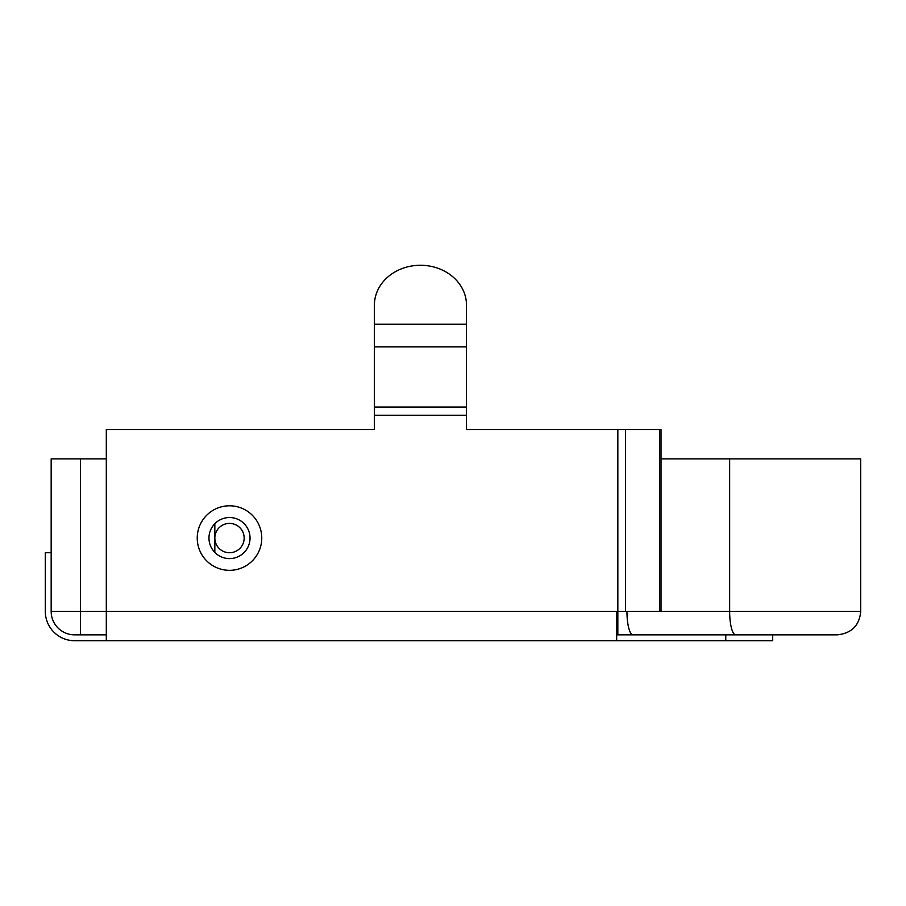 <?xml version="1.0" encoding="UTF-8"?>
<svg xmlns="http://www.w3.org/2000/svg" width="906" height="906" viewBox="0 0 906 906"><rect width="100%" height="100%" fill="white"/><g stroke="black" fill="none" stroke-linecap="round" stroke-linejoin="round"><path stroke-width="1.36" d="M772.705 634.857L837.235 634.857L735.717 634.857L772.705 634.857L772.705 640.723L74.632 640.723A29.332 29.332 0 0 1 45.3 611.391L45.3 552.728L51.166 552.728M229.501 558.594A20.532 20.532 0 0 0 250.033 538.062A20.532 20.532 0 0 0 229.501 517.53A20.532 20.532 0 0 0 208.969 538.062A20.532 20.532 0 0 0 229.501 558.594M725.774 640.723L725.774 634.857L616.669 634.857M106.308 634.857L74.632 634.857A23.465 23.465 0 0 1 51.166 611.391L106.308 611.391L106.308 640.723M616.669 611.391L661.006 611.391L661.006 429.535L466.488 429.535L466.488 305.163A46.047 39.875 0 0 0 420.441 265.277A46.047 39.875 0 0 0 374.393 305.163L374.393 429.535L106.308 429.535L106.308 611.391L616.669 611.391L616.669 640.723M466.488 305.163L466.488 308.097M374.393 308.097L374.393 305.163M659.477 429.535L659.477 611.391M661.006 458.866L860.7 458.866L860.7 611.391C859.443 625.514 851.617 633.328 837.235 634.857M51.166 611.391L51.166 458.866L106.308 458.866M661.006 611.391L729.647 611.391A23.465 6.07 90 0 0 735.717 634.857L617.835 634.857L617.835 429.535M80.498 458.866L80.498 634.857L74.632 634.857M229.501 523.396A14.666 14.666 0 0 0 214.835 538.062A14.666 14.666 0 0 0 229.501 552.728A14.666 14.666 0 0 0 244.167 538.062A14.666 14.666 0 0 0 229.501 523.396M229.501 505.797A32.265 32.265 0 0 1 261.766 538.062A32.265 32.265 0 0 1 229.501 570.327A32.265 32.265 0 0 1 197.236 538.062A32.265 32.265 0 0 1 229.501 505.797M466.488 324.189L374.393 324.189M466.488 346.839L374.393 346.839M466.488 407.054L374.393 407.054M466.488 415.242L374.393 415.242M625.434 429.535L625.434 611.391M214.835 523.691L214.835 552.434M729.647 458.866L729.647 611.391L860.7 611.391M626.952 611.391A23.465 6.07 90 0 0 633.022 634.857"/></g></svg>
